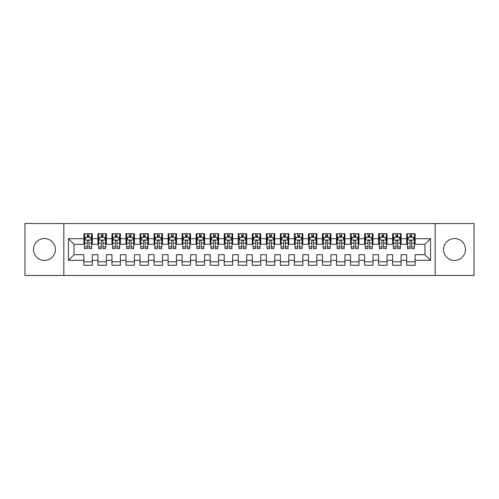 <?xml version="1.0" encoding="UTF-8"?>
<svg xmlns="http://www.w3.org/2000/svg" width="499" height="499" viewBox="0 0 499 499"><rect width="100%" height="100%" fill="white"/><g stroke="black" fill="none" stroke-linecap="round" stroke-linejoin="round"><path stroke-width="0.75" d="M454.539 238.553A10.947 10.947 0 0 0 443.592 249.5A10.947 10.947 0 0 0 454.539 260.447A10.947 10.947 0 0 0 465.486 249.5A10.947 10.947 0 0 0 454.539 238.553M44.455 238.553A10.947 10.947 0 0 0 33.508 249.5A10.947 10.947 0 0 0 44.455 260.447A10.947 10.947 0 0 0 55.401 249.5A10.947 10.947 0 0 0 44.455 238.553M63.822 223.54L24.95 223.54L24.95 275.467L63.822 275.467L63.822 223.54L435.172 223.54L435.172 275.46L474.05 275.467L474.05 223.54L435.172 223.533M63.822 275.467L435.172 275.467M68.457 260.303L68.457 238.697L83.894 238.697L83.894 244.31L74.07 244.31L74.07 254.696L68.457 260.303L83.894 260.303L83.894 265.287L92.315 265.287L92.315 260.303L97.929 260.303L97.929 265.287L106.349 265.287L106.349 260.303L111.963 260.303L111.963 265.287L120.384 265.287L120.384 260.303L125.998 260.303L125.998 265.287L134.418 265.287L134.418 260.303L140.032 260.303L140.032 265.287L148.453 265.287L148.453 260.303L154.066 260.303L154.066 265.287L162.487 265.287L162.487 260.303L168.101 260.303L168.101 265.287L176.521 265.287L176.521 260.303L182.135 260.303L182.135 265.287L190.556 265.287L190.556 260.303L196.169 260.303L196.169 265.287L204.59 265.287L204.59 260.303L210.204 260.303L210.204 265.287L218.624 265.287L218.624 260.303L224.238 260.303L224.238 265.287L232.659 265.287L232.659 260.303L238.273 260.303L238.273 265.287L246.693 265.287L246.693 260.303L252.307 260.303L252.307 265.287L260.728 265.287L260.728 260.303L266.341 260.303L266.341 265.287L274.762 265.287L274.762 260.303L280.376 260.303L280.376 265.287L288.796 265.287L288.796 260.303L294.41 260.303L294.41 265.287L302.831 265.287L302.831 260.303L308.444 260.303L308.444 265.287L316.865 265.287L316.865 260.303L322.479 260.303L322.479 265.287L330.899 265.287L330.899 260.303L336.513 260.303L336.513 265.287L344.934 265.287L344.934 260.303L350.548 260.303L350.548 265.287L358.968 265.287L358.968 260.303L364.582 260.303L364.582 265.287L373.002 265.287L373.002 260.303L378.616 260.303L378.616 265.287L387.037 265.287L387.037 260.303L392.651 260.303L392.651 265.287L401.071 265.287L401.071 260.303L406.685 260.303L406.685 265.287L415.106 265.287L415.106 254.696L424.93 254.696L424.93 244.31L415.106 244.31M424.93 254.696L430.543 260.303L430.543 238.697L415.106 238.697L415.106 233.713L406.685 233.713L406.685 238.697L401.071 238.697L401.071 233.713L392.651 233.713L392.651 238.697L387.037 238.697L387.037 233.713L378.616 233.713L378.616 238.697L373.002 238.697L373.002 233.713L364.582 233.713L364.582 238.697L358.968 238.697L358.968 233.713L350.548 233.713L350.548 238.697L344.934 238.697L344.934 233.713L336.513 233.713L336.513 238.697L330.899 238.697L330.899 233.713L322.479 233.713L322.479 238.697L316.865 238.697L316.865 233.713L308.444 233.713L308.444 238.697L302.831 238.697L302.831 233.713L294.41 233.713L294.41 238.697L288.796 238.697L288.796 233.713L280.376 233.713L280.376 238.697L274.762 238.697L274.762 233.713L266.341 233.713L266.341 238.697L260.728 238.697L260.728 233.713L252.307 233.713L252.307 238.697L246.693 238.697L246.693 233.713L238.273 233.713L238.273 238.697L232.659 238.697L232.659 233.713L224.238 233.713L224.238 238.697L218.624 238.697L218.624 233.713L210.204 233.713L210.204 238.697L204.59 238.697L204.59 233.713L196.169 233.713L196.169 238.697L190.556 238.697L190.556 233.713L182.135 233.713L182.135 238.697L176.521 238.697L176.521 233.713L168.101 233.713L168.101 238.697L162.487 238.697L162.487 233.713L154.066 233.713L154.066 238.697L148.453 238.697L148.453 233.713L140.032 233.713L140.032 238.697L134.418 238.697L134.418 233.713L125.998 233.713L125.998 238.697L120.384 238.697L120.384 233.713L111.963 233.713L111.963 238.697L106.349 238.697L106.349 233.713L97.929 233.713L97.929 238.697L92.315 238.697L92.315 233.713L83.894 233.713L83.894 238.697M430.543 260.303L415.106 260.303M401.071 260.303L401.071 254.696L406.685 254.696L406.685 260.303M415.106 238.697L415.106 244.304M430.543 238.697L424.93 244.31M387.037 260.303L387.037 254.696L392.651 254.696L392.651 260.303M406.685 244.31L401.071 244.31M406.685 238.697L406.685 244.304M401.071 238.697L401.071 244.304M373.002 260.303L373.002 254.696L378.616 254.696L378.616 260.303M392.651 244.31L387.037 244.31M392.651 238.697L392.651 244.304M387.037 238.697L387.037 244.304M358.968 260.303L358.968 254.696L364.582 254.696L364.582 260.303M378.616 244.31L373.002 244.31M378.616 238.697L378.616 244.304M373.002 238.697L373.002 244.304M344.934 260.303L344.934 254.696L350.548 254.696L350.548 260.303M364.582 244.31L358.968 244.31L358.968 238.697M364.582 238.697L364.582 244.304M330.899 260.303L330.899 254.696L336.513 254.696L336.513 260.303M350.548 238.697L350.548 244.31L344.934 244.31L344.934 238.697M316.865 260.303L316.865 254.696L322.479 254.696L322.479 260.303M336.513 238.697L336.513 244.31L330.899 244.31L330.899 238.697M302.831 260.303L302.831 254.696L308.444 254.696L308.444 260.303M322.479 238.697L322.479 244.31L316.865 244.31L316.865 238.697M288.796 260.303L288.796 254.696L294.41 254.696L294.41 260.303M308.444 238.697L308.444 244.31L302.831 244.31L302.831 238.697M274.762 260.303L274.762 254.696L280.376 254.696L280.376 260.303M294.41 238.697L294.41 244.31L288.796 244.31L288.796 238.697M260.728 260.303L260.728 254.696L266.341 254.696L266.341 260.303M280.376 238.697L280.376 244.31L274.762 244.31L274.762 238.697M246.693 260.303L246.693 254.696L252.307 254.696L252.307 260.303M266.341 238.697L266.341 244.31L260.728 244.31L260.728 238.697M232.659 260.303L232.659 254.696L238.273 254.696L238.273 260.303M252.307 238.697L252.307 244.31L246.693 244.31L246.693 238.697M218.624 260.303L218.624 254.696L224.238 254.696L224.238 260.303M238.273 238.697L238.273 244.31L232.659 244.31L232.659 238.697M204.59 260.303L204.59 254.696L210.204 254.696L210.204 260.303M224.238 238.697L224.238 244.31L218.624 244.31L218.624 238.697M190.556 260.303L190.556 254.696L196.169 254.696L196.169 260.303M210.204 238.697L210.204 244.31L204.59 244.31L204.59 238.697M176.521 260.303L176.521 254.696L182.135 254.696L182.135 260.303M196.169 238.697L196.169 244.31L190.556 244.31L190.556 238.697M162.487 260.303L162.487 254.696L168.101 254.696L168.101 260.303M182.135 238.697L182.135 244.31L176.521 244.31L176.521 238.697M148.453 260.303L148.453 254.696L154.066 254.696L154.066 260.303M168.101 238.697L168.101 244.31L162.487 244.31L162.487 238.697M134.418 260.303L134.418 254.696L140.032 254.696L140.032 260.303M154.066 238.697L154.066 244.31L148.453 244.31L148.453 238.697M120.384 260.303L120.384 254.696L125.998 254.696L125.998 260.303M140.032 238.697L140.032 244.31L134.418 244.31L134.418 238.697M106.349 260.303L106.349 254.696L111.963 254.696L111.963 260.303M125.998 238.697L125.998 244.31L120.384 244.31L120.384 238.697M92.315 260.303L92.315 254.696L97.929 254.696L97.929 260.303M111.963 238.697L111.963 244.31L106.349 244.31L106.349 238.697M74.07 254.696L83.894 254.696L83.894 260.303M97.929 238.697L97.929 244.31L92.315 244.31L92.315 238.697M406.685 237.218L407.384 237.218M414.407 237.218L415.106 237.218M392.651 237.218L393.349 237.218M400.373 237.218L401.071 237.218M378.616 237.218L379.315 237.218M386.338 237.218L387.037 237.218M364.582 237.218L365.28 237.218M372.304 237.218L373.002 237.218M350.548 237.218L351.246 237.218M358.27 237.218L358.968 237.218M336.513 237.218L337.212 237.218M344.235 237.218L344.934 237.218M322.479 237.218L323.177 237.218M330.201 237.218L330.899 237.218M308.444 237.218L309.143 237.218M316.166 237.218L316.865 237.218M294.41 237.218L295.109 237.218M302.132 237.218L302.831 237.218M280.376 237.218L281.074 237.218M288.098 237.218L288.796 237.218M266.341 237.218L267.04 237.218M274.063 237.218L274.762 237.218M252.307 237.218L253.005 237.218M260.029 237.218L260.728 237.218M238.273 237.218L238.971 237.218M245.995 237.218L246.693 237.218M224.238 237.218L224.937 237.218M231.96 237.218L232.659 237.218M210.204 237.218L210.902 237.218M217.926 237.218L218.624 237.218M196.169 237.218L196.868 237.218M203.891 237.218L204.59 237.218M182.135 237.218L182.834 237.218M189.857 237.218L190.556 237.218M168.101 237.218L168.799 237.218M175.823 237.218L176.521 237.218M154.066 237.218L154.765 237.218M161.788 237.218L162.487 237.218M140.032 237.218L140.73 237.218M147.754 237.218L148.453 237.218M125.998 237.218L126.696 237.218M133.72 237.218L134.418 237.218M111.963 237.218L112.662 237.218M119.685 237.218L120.384 237.218M97.929 237.218L98.627 237.218M105.651 237.218L106.349 237.218M83.894 237.218L84.593 237.218M91.616 237.218L92.315 237.218M83.894 261.782L92.315 261.782M97.929 261.782L106.349 261.782M111.963 261.782L120.384 261.782M125.998 261.782L134.418 261.782M140.032 261.782L148.453 261.782M154.066 261.782L162.487 261.782M168.101 261.782L176.521 261.782M182.135 261.782L190.556 261.782M196.169 261.782L204.59 261.782M210.204 261.782L218.624 261.782M224.238 261.782L232.659 261.782M238.273 261.782L246.693 261.782M252.307 261.782L260.728 261.782M266.341 261.782L274.762 261.782M280.376 261.782L288.796 261.782M294.41 261.782L302.831 261.782M308.444 261.782L316.865 261.782M322.479 261.782L330.899 261.782M336.513 261.782L344.934 261.782M350.548 261.782L358.968 261.782M364.582 261.782L373.002 261.782M378.616 261.782L387.037 261.782M392.651 261.782L401.071 261.782M406.685 261.782L415.106 261.782M68.457 238.697L74.07 244.31M88.947 235.534L87.263 235.534M84.593 240.1L84.593 243.138M90.294 237.462L91.616 237.462L91.616 240.1L90.213 237.293L86.003 237.293L84.599 240.1L84.599 233.713M84.593 246.899L84.593 248.658L87.263 248.658L87.263 246.899L84.593 246.899M88.947 246.899L91.61 246.899L91.61 248.658L88.947 248.658L88.947 241.148C88.385 240.069 87.824 240.069 87.263 241.148L87.263 243.138L84.599 243.138L84.599 246.899M91.61 240.1L91.61 243.138M88.947 243.138L91.616 243.138L91.616 246.899M91.616 237.462L91.616 233.713M87.263 237.293L87.263 233.713M88.947 233.713L88.947 237.293M87.263 243.138L87.263 246.899M88.947 237.218L87.263 237.218M102.981 235.534L101.297 235.534M98.627 240.1L98.627 243.138M104.328 237.462L105.651 237.462L105.651 240.1L104.247 237.293L100.037 237.293L98.634 240.1L98.634 233.713M98.627 246.899L98.627 248.658L101.297 248.658L101.297 246.899L98.627 246.899M102.981 246.899L105.645 246.899L105.645 248.658L102.981 248.658L102.981 241.148C102.42 240.069 101.858 240.069 101.297 241.148L101.297 243.138L98.634 243.138L98.634 246.899M105.645 240.1L105.645 243.138M102.981 243.138L105.651 243.138L105.651 246.899M105.651 237.462L105.651 233.713M101.297 237.293L101.297 233.713M102.981 233.713L102.981 237.293M101.297 243.138L101.297 246.899M102.981 237.218L101.297 237.218M117.016 235.534L115.331 235.534M112.662 240.1L112.662 243.138M118.363 237.462L119.685 237.462L119.685 240.1L118.282 237.293L114.071 237.293L112.668 240.1L112.668 233.713M112.662 246.899L112.662 248.658L115.331 248.658L115.331 246.899L112.662 246.899M117.016 246.899L119.679 246.899L119.679 248.658L117.016 248.658L117.016 241.148C116.454 240.069 115.893 240.069 115.331 241.148L115.331 243.138L112.668 243.138L112.668 246.899M119.679 240.1L119.679 243.138M117.016 243.138L119.685 243.138L119.685 246.899M119.685 237.462L119.685 233.713M115.331 237.293L115.331 233.713M117.016 233.713L117.016 237.293M115.331 243.138L115.331 246.899M117.016 237.218L115.331 237.218M131.05 235.534L129.366 235.534M126.696 240.1L126.696 243.138M132.397 237.462L133.72 237.462L133.72 240.1L132.316 237.293L128.106 237.293L126.702 240.1L126.702 233.713M126.696 246.899L126.696 248.658L129.366 248.658L129.366 246.899L126.696 246.899M131.05 246.899L133.713 246.899L133.713 248.658L131.05 248.658L131.05 241.148C130.488 240.069 129.927 240.069 129.366 241.148L129.366 243.138L126.702 243.138L126.702 246.899M133.713 240.1L133.713 243.138M131.05 243.138L133.72 243.138L133.72 246.899M133.72 237.462L133.72 233.713M129.366 237.293L129.366 233.713M131.05 233.713L131.05 237.293M129.366 243.138L129.366 246.899M131.05 237.218L129.366 237.218M145.084 235.534L143.4 235.534M140.73 240.1L140.73 243.138M146.432 237.462L147.754 237.462L147.754 240.1L146.35 237.293L142.14 237.293L140.737 240.1L140.737 233.713M140.73 246.899L140.73 248.658L143.4 248.658L143.4 246.899L140.73 246.899M145.084 246.899L147.748 246.899L147.748 248.658L145.084 248.658L145.084 241.148C144.523 240.069 143.962 240.069 143.4 241.148L143.4 243.138L140.737 243.138L140.737 246.899M147.748 240.1L147.748 243.138M145.084 243.138L147.754 243.138L147.754 246.899M147.754 237.462L147.754 233.713M143.4 237.293L143.4 233.713M145.084 233.713L145.084 237.293M143.4 243.138L143.4 246.899M145.084 237.218L143.4 237.218M159.119 235.534L157.435 235.534M154.765 240.1L154.765 243.138M160.466 237.462L161.788 237.462L161.788 240.1L160.385 237.293L156.175 237.293L154.771 240.1L154.771 233.713M154.765 246.899L154.765 248.658L157.435 248.658L157.435 246.899L154.765 246.899M159.119 246.899L161.782 246.899L161.782 248.658L159.119 248.658L159.119 241.148C158.557 240.069 157.996 240.069 157.435 241.148L157.435 243.138L154.771 243.138L154.771 246.899M161.782 240.1L161.782 243.138M159.119 243.138L161.788 243.138L161.788 246.899M161.788 237.462L161.788 233.713M157.435 237.293L157.435 233.713M159.119 233.713L159.119 237.293M157.435 243.138L157.435 246.899M159.119 237.218L157.435 237.218M173.153 235.534L171.469 235.534M168.799 240.1L168.799 243.138M174.5 237.462L175.823 237.462L175.823 240.1L174.419 237.293L170.209 237.293L168.805 240.1L168.805 233.713M168.799 246.899L168.799 248.658L171.469 248.658L171.469 246.899L168.799 246.899M173.153 246.899L175.816 246.899L175.816 248.658L173.153 248.658L173.153 241.148C172.592 240.069 172.03 240.069 171.469 241.148L171.469 243.138L168.805 243.138L168.805 246.899M175.816 240.1L175.816 243.138M173.153 243.138L175.823 243.138L175.823 246.899M175.823 237.462L175.823 233.713M171.469 237.293L171.469 233.713M173.153 233.713L173.153 237.293M171.469 243.138L171.469 246.899M173.153 237.218L171.469 237.218M187.187 235.534L185.503 235.534M182.834 240.1L182.834 243.138M188.535 237.462L189.857 237.462L189.857 240.1L188.454 237.293L184.243 237.293L182.84 240.1L182.84 233.713M182.834 246.899L182.834 248.658L185.503 248.658L185.503 246.899L182.834 246.899M187.187 246.899L189.851 246.899L189.851 248.658L187.187 248.658L187.187 241.148C186.626 240.069 186.065 240.069 185.503 241.148L185.503 243.138L182.84 243.138L182.84 246.899M189.851 240.1L189.851 243.138M187.187 243.138L189.857 243.138L189.857 246.899M189.857 237.462L189.857 233.713M185.503 237.293L185.503 233.713M187.187 233.713L187.187 237.293M185.503 243.138L185.503 246.899M187.187 237.218L185.503 237.218M201.222 235.534L199.538 235.534M196.868 240.1L196.868 243.138M202.569 237.462L203.891 237.462L203.891 240.1L202.488 237.293L198.278 237.293L196.874 240.1L196.874 233.713M196.868 246.899L196.868 248.658L199.538 248.658L199.538 246.899L196.868 246.899M201.222 246.899L203.885 246.899L203.885 248.658L201.222 248.658L201.222 241.148C200.66 240.069 200.099 240.069 199.538 241.148L199.538 243.138L196.874 243.138L196.874 246.899M203.885 240.1L203.885 243.138M201.222 243.138L203.891 243.138L203.891 246.899M203.891 237.462L203.891 233.713M199.538 237.293L199.538 233.713M201.222 233.713L201.222 237.293M199.538 243.138L199.538 246.899M201.222 237.218L199.538 237.218M215.256 235.534L213.572 235.534M210.902 240.1L210.902 243.138M216.603 237.462L217.926 237.462L217.926 240.1L216.522 237.293L212.312 237.293L210.909 240.1L210.909 233.713M210.902 246.899L210.902 248.658L213.572 248.658L213.572 246.899L210.902 246.899M215.256 246.899L217.92 246.899L217.92 248.658L215.256 248.658L215.256 241.148C214.695 240.069 214.133 240.069 213.572 241.148L213.572 243.138L210.909 243.138L210.909 246.899M217.92 240.1L217.92 243.138M215.256 243.138L217.926 243.138L217.926 246.899M217.926 237.462L217.926 233.713M213.572 237.293L213.572 233.713M215.256 233.713L215.256 237.293M213.572 243.138L213.572 246.899M215.256 237.218L213.572 237.218M229.291 235.534L227.606 235.534M224.937 240.1L224.937 243.138M230.638 237.462L231.96 237.462L231.96 240.1L230.557 237.293L226.346 237.293L224.943 240.1L224.943 233.713M224.937 246.899L224.937 248.658L227.606 248.658L227.606 246.899L224.937 246.899M229.291 246.899L231.954 246.899L231.954 248.658L229.291 248.658L229.291 241.148C228.729 240.069 228.168 240.069 227.606 241.148L227.606 243.138L224.943 243.138L224.943 246.899M231.954 240.1L231.954 243.138M229.291 243.138L231.96 243.138L231.96 246.899M231.96 237.462L231.96 233.713M227.606 237.293L227.606 233.713M229.291 233.713L229.291 237.293M227.606 243.138L227.606 246.899M229.291 237.218L227.606 237.218M243.325 235.534L241.641 235.534M238.971 240.1L238.971 243.138M244.672 237.462L245.995 237.462L245.995 240.1L244.591 237.293L240.381 237.293L238.977 240.1L238.977 233.713M238.971 246.899L238.971 248.658L241.641 248.658L241.641 246.899L238.971 246.899M243.325 246.899L245.988 246.899L245.988 248.658L243.325 248.658L243.325 241.148C242.763 240.069 242.202 240.069 241.641 241.148L241.641 243.138L238.977 243.138L238.977 246.899M245.988 240.1L245.988 243.138M243.325 243.138L245.995 243.138L245.995 246.899M245.995 237.462L245.995 233.713M241.641 237.293L241.641 233.713M243.325 233.713L243.325 237.293M241.641 243.138L241.641 246.899M243.325 237.218L241.641 237.218M257.359 235.534L255.675 235.534M253.005 240.1L253.005 243.138M258.707 237.462L260.029 237.462L260.029 240.1L258.625 237.293L254.415 237.293L253.012 240.1L253.012 233.713M253.005 246.899L253.005 248.658L255.675 248.658L255.675 246.899L253.005 246.899M257.359 246.899L260.023 246.899L260.023 248.658L257.359 248.658L257.359 241.148C256.798 240.069 256.237 240.069 255.675 241.148L255.675 243.138L253.012 243.138L253.012 246.899M260.023 240.1L260.023 243.138M257.359 243.138L260.029 243.138L260.029 246.899M260.029 237.462L260.029 233.713M255.675 237.293L255.675 233.713M257.359 233.713L257.359 237.293M255.675 243.138L255.675 246.899M257.359 237.218L255.675 237.218M271.394 235.534L269.709 235.534M267.04 240.1L267.04 243.138M272.741 237.462L274.063 237.462L274.063 240.1L272.66 237.293L268.45 237.293L267.046 240.1L267.046 233.713M267.04 246.899L267.04 248.658L269.709 248.658L269.709 246.899L267.04 246.899M271.394 246.899L274.057 246.899L274.057 248.658L271.394 248.658L271.394 241.148C270.832 240.069 270.271 240.069 269.709 241.148L269.709 243.138L267.046 243.138L267.046 246.899M274.057 240.1L274.057 243.138M271.394 243.138L274.063 243.138L274.063 246.899M274.063 237.462L274.063 233.713M269.709 237.293L269.709 233.713M271.394 233.713L271.394 237.293M269.709 243.138L269.709 246.899M271.394 237.218L269.709 237.218M285.428 235.534L283.744 235.534M281.074 240.1L281.074 243.138M286.775 237.462L288.098 237.462L288.098 240.1L286.694 237.293L282.484 237.293L281.08 240.1L281.08 233.713M281.074 246.899L281.074 248.658L283.744 248.658L283.744 246.899L281.074 246.899M285.428 246.899L288.091 246.899L288.091 248.658L285.428 248.658L285.428 241.148C284.867 240.069 284.305 240.069 283.744 241.148L283.744 243.138L281.08 243.138L281.08 246.899M288.091 240.1L288.091 243.138M285.428 243.138L288.098 243.138L288.098 246.899M288.098 237.462L288.098 233.713M283.744 237.293L283.744 233.713M285.428 233.713L285.428 237.293M283.744 243.138L283.744 246.899M285.428 237.218L283.744 237.218M299.462 235.534L297.778 235.534M295.109 240.1L295.109 243.138M300.81 237.462L302.132 237.462L302.132 240.1L300.729 237.293L296.518 237.293L295.115 240.1L295.115 233.713M295.109 246.899L295.109 248.658L297.778 248.658L297.778 246.899L295.109 246.899M299.462 246.899L302.126 246.899L302.126 248.658L299.462 248.658L299.462 241.148C298.901 240.069 298.34 240.069 297.778 241.148L297.778 243.138L295.115 243.138L295.115 246.899M302.126 240.1L302.126 243.138M299.462 243.138L302.132 243.138L302.132 246.899M302.132 237.462L302.132 233.713M297.778 237.293L297.778 233.713M299.462 233.713L299.462 237.293M297.778 243.138L297.778 246.899M299.462 237.218L297.778 237.218M313.497 235.534L311.813 235.534M309.143 240.1L309.143 243.138M314.844 237.462L316.166 237.462L316.166 240.1L314.763 237.293L310.553 237.293L309.149 240.1L309.149 233.713M309.143 246.899L309.143 248.658L311.813 248.658L311.813 246.899L309.143 246.899M313.497 246.899L316.16 246.899L316.16 248.658L313.497 248.658L313.497 241.148C312.935 240.069 312.374 240.069 311.813 241.148L311.813 243.138L309.149 243.138L309.149 246.899M316.16 240.1L316.16 243.138M313.497 243.138L316.166 243.138L316.166 246.899M316.166 237.462L316.166 233.713M311.813 237.293L311.813 233.713M313.497 233.713L313.497 237.293M311.813 243.138L311.813 246.899M313.497 237.218L311.813 237.218M327.531 235.534L325.847 235.534M323.177 240.1L323.177 243.138M328.878 237.462L330.201 237.462L330.201 240.1L328.797 237.293L324.587 237.293L323.184 240.1L323.184 233.713M323.177 246.899L323.177 248.658L325.847 248.658L325.847 246.899L323.177 246.899M327.531 246.899L330.195 246.899L330.195 248.658L327.531 248.658L327.531 241.148C326.97 240.069 326.408 240.069 325.847 241.148L325.847 243.138L323.184 243.138L323.184 246.899M330.195 240.1L330.195 243.138M327.531 243.138L330.201 243.138L330.201 246.899M330.201 237.462L330.201 233.713M325.847 237.293L325.847 233.713M327.531 233.713L327.531 237.293M325.847 243.138L325.847 246.899M327.531 237.218L325.847 237.218M341.566 235.534L339.881 235.534M337.212 240.1L337.212 243.138M342.913 237.462L344.235 237.462L344.235 240.1L342.832 237.293L338.621 237.293L337.218 240.1L337.218 233.713M337.212 246.899L337.212 248.658L339.881 248.658L339.881 246.899L337.212 246.899M341.566 246.899L344.229 246.899L344.229 248.658L341.566 248.658L341.566 241.148C341.004 240.069 340.443 240.069 339.881 241.148L339.881 243.138L337.218 243.138L337.218 246.899M344.229 240.1L344.229 243.138M341.566 243.138L344.235 243.138L344.235 246.899M344.235 237.462L344.235 233.713M339.881 237.293L339.881 233.713M341.566 233.713L341.566 237.293M339.881 243.138L339.881 246.899M341.566 237.218L339.881 237.218M355.6 235.534L353.916 235.534M351.246 240.1L351.246 243.138M356.947 237.462L358.27 237.462L358.27 240.1L356.866 237.293L352.656 237.293L351.252 240.1L351.252 233.713M351.246 246.899L351.246 248.658L353.916 248.658L353.916 246.899L351.246 246.899M355.6 246.899L358.263 246.899L358.263 248.658L355.6 248.658L355.6 241.148C355.039 240.069 354.477 240.069 353.916 241.148L353.916 243.138L351.252 243.138L351.252 246.899M358.263 240.1L358.263 243.138M355.6 243.138L358.27 243.138L358.27 246.899M358.27 237.462L358.27 233.713M353.916 237.293L353.916 233.713M355.6 233.713L355.6 237.293M353.916 243.138L353.916 246.899M355.6 237.218L353.916 237.218M369.634 235.534L367.95 235.534M365.28 240.1L365.28 243.138M370.982 237.462L372.304 237.462L372.304 240.1L370.9 237.293L366.69 237.293L365.287 240.1L365.287 233.713M365.28 246.899L365.28 248.658L367.95 248.658L367.95 246.899L365.28 246.899M369.634 246.899L372.298 246.899L372.298 248.658L369.634 248.658L369.634 241.148C369.073 240.069 368.512 240.069 367.95 241.148L367.95 243.138L365.287 243.138L365.287 246.899M372.298 240.1L372.298 243.138M369.634 243.138L372.304 243.138L372.304 246.899M372.304 237.462L372.304 233.713M367.95 237.293L367.95 233.713M369.634 233.713L369.634 237.293M367.95 243.138L367.95 246.899M369.634 237.218L367.95 237.218M383.669 235.534L381.985 235.534M379.315 240.1L379.315 243.138M385.016 237.462L386.338 237.462L386.338 240.1L384.935 237.293L380.725 237.293L379.321 240.1L379.321 233.713M379.315 246.899L379.315 248.658L381.985 248.658L381.985 246.899L379.315 246.899M383.669 246.899L386.332 246.899L386.332 248.658L383.669 248.658L383.669 241.148C383.107 240.069 382.546 240.069 381.985 241.148L381.985 243.138L379.321 243.138L379.321 246.899M386.332 240.1L386.332 243.138M383.669 243.138L386.338 243.138L386.338 246.899M386.338 237.462L386.338 233.713M381.985 237.293L381.985 233.713M383.669 233.713L383.669 237.293M381.985 243.138L381.985 246.899M383.669 237.218L381.985 237.218M397.703 235.534L396.019 235.534M393.349 240.1L393.349 243.138M399.05 237.462L400.373 237.462L400.373 240.1L398.969 237.293L394.759 237.293L393.355 240.1L393.355 233.713M393.349 246.899L393.349 248.658L396.019 248.658L396.019 246.899L393.349 246.899M397.703 246.899L400.366 246.899L400.366 248.658L397.703 248.658L397.703 241.148C397.142 240.069 396.58 240.069 396.019 241.148L396.019 243.138L393.355 243.138L393.355 246.899M400.366 240.1L400.366 243.138M397.703 243.138L400.373 243.138L400.373 246.899M400.373 237.462L400.373 233.713M396.019 237.293L396.019 233.713M397.703 233.713L397.703 237.293M396.019 243.138L396.019 246.899M397.703 237.218L396.019 237.218M411.737 235.534L410.053 235.534M407.384 240.1L407.384 243.138M413.085 237.462L414.407 237.462L414.407 240.1L413.004 237.293L408.793 237.293L407.39 240.1L407.39 233.713M407.384 246.899L407.384 248.658L410.053 248.658L410.053 246.899L407.384 246.899M411.737 246.899L414.401 246.899L414.401 248.658L411.737 248.658L411.737 241.148C411.176 240.069 410.615 240.069 410.053 241.148L410.053 243.138L407.39 243.138L407.39 246.899M414.401 240.1L414.401 243.138M411.737 243.138L414.407 243.138L414.407 246.899M414.407 237.462L414.407 233.713M410.053 237.293L410.053 233.713M411.737 233.713L411.737 237.293M410.053 243.138L410.053 246.899M411.737 237.218L410.053 237.218M91.579 240.025L84.63 240.025M84.599 237.462L85.915 237.462M88.947 236.426L87.263 236.426M105.613 240.025L98.665 240.025M98.634 237.462L99.95 237.462M102.981 236.426L101.297 236.426M119.648 240.025L112.699 240.025M112.668 237.462L113.984 237.462M117.016 236.426L115.331 236.426M133.682 240.025L126.734 240.025M126.702 237.462L128.018 237.462M131.05 236.426L129.366 236.426M147.716 240.025L140.768 240.025M140.737 237.462L142.053 237.462M145.084 236.426L143.4 236.426M161.751 240.025L154.802 240.025M154.771 237.462L156.087 237.462M159.119 236.426L157.435 236.426M175.785 240.025L168.837 240.025M168.805 237.462L170.122 237.462M173.153 236.426L171.469 236.426M189.82 240.025L182.871 240.025M182.84 237.462L184.156 237.462M187.187 236.426L185.503 236.426M203.854 240.025L196.905 240.025M196.874 237.462L198.19 237.462M201.222 236.426L199.538 236.426M217.888 240.025L210.94 240.025M210.909 237.462L212.225 237.462M215.256 236.426L213.572 236.426M231.923 240.025L224.974 240.025M224.943 237.462L226.259 237.462M229.291 236.426L227.606 236.426M245.957 240.025L239.009 240.025M238.977 237.462L240.293 237.462M243.325 236.426L241.641 236.426M259.991 240.025L253.043 240.025M253.012 237.462L254.328 237.462M257.359 236.426L255.675 236.426M274.026 240.025L267.077 240.025M267.046 237.462L268.362 237.462M271.394 236.426L269.709 236.426M288.06 240.025L281.112 240.025M281.08 237.462L282.397 237.462M285.428 236.426L283.744 236.426M302.095 240.025L295.146 240.025M295.115 237.462L296.431 237.462M299.462 236.426L297.778 236.426M316.129 240.025L309.18 240.025M309.149 237.462L310.465 237.462M313.497 236.426L311.813 236.426M330.163 240.025L323.215 240.025M323.184 237.462L324.5 237.462M327.531 236.426L325.847 236.426M344.198 240.025L337.249 240.025M337.218 237.462L338.534 237.462M341.566 236.426L339.881 236.426M358.232 240.025L351.284 240.025M351.252 237.462L352.568 237.462M355.6 236.426L353.916 236.426M372.266 240.025L365.318 240.025M365.287 237.462L366.603 237.462M369.634 236.426L367.95 236.426M386.301 240.025L379.352 240.025M379.321 237.462L380.637 237.462M383.669 236.426L381.985 236.426M400.335 240.025L393.387 240.025M393.355 237.462L394.672 237.462M397.703 236.426L396.019 236.426M414.37 240.025L407.421 240.025M407.39 237.462L408.706 237.462M411.737 236.426L410.053 236.426"/></g></svg>
